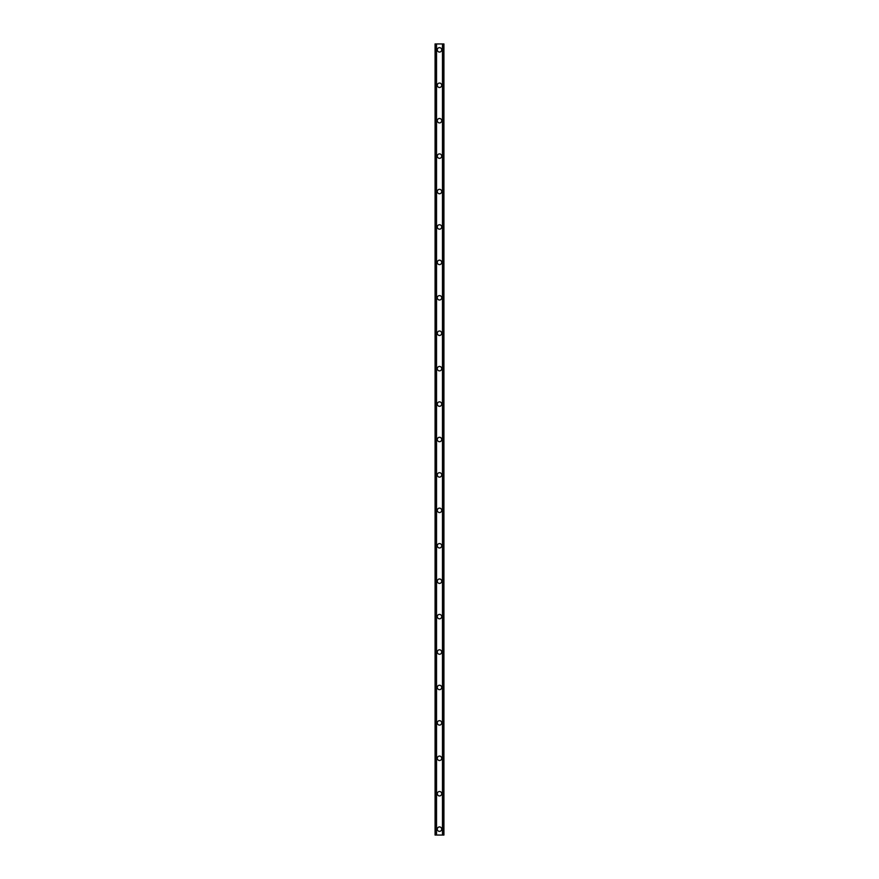 <?xml version="1.0" encoding="UTF-8"?>
<svg xmlns="http://www.w3.org/2000/svg" width="879" height="879" viewBox="0 0 879 879"><rect width="100%" height="100%" fill="white"/><g stroke="black" fill="none" stroke-linecap="round" stroke-linejoin="round"><path stroke-width="1.32" d="M437.292 829.15A2.208 2.208 0 0 1 439.5 826.93A2.208 2.208 0 0 1 441.708 829.15A2.208 2.208 0 0 1 439.5 831.358A2.208 2.208 0 0 1 437.292 829.15M437.292 793.726A2.208 2.208 0 0 1 439.5 791.507A2.208 2.208 0 0 1 441.708 793.726A2.208 2.208 0 0 1 439.5 795.934A2.208 2.208 0 0 1 437.292 793.726M437.292 758.302A2.208 2.208 0 0 1 439.5 756.083A2.208 2.208 0 0 1 441.708 758.302A2.208 2.208 0 0 1 439.5 760.511A2.208 2.208 0 0 1 437.292 758.302M437.292 722.879A2.208 2.208 0 0 1 439.5 720.67A2.208 2.208 0 0 1 441.708 722.879A2.208 2.208 0 0 1 439.5 725.098A2.208 2.208 0 0 1 437.292 722.879M437.292 687.455A2.208 2.208 0 0 1 439.5 685.246A2.208 2.208 0 0 1 441.708 687.455A2.208 2.208 0 0 1 439.5 689.674A2.208 2.208 0 0 1 437.292 687.455M437.292 652.031A2.208 2.208 0 0 1 439.5 649.823A2.208 2.208 0 0 1 441.708 652.031A2.208 2.208 0 0 1 439.5 654.251A2.208 2.208 0 0 1 437.292 652.031M437.292 616.608A2.208 2.208 0 0 1 439.5 614.399A2.208 2.208 0 0 1 441.708 616.608A2.208 2.208 0 0 1 439.5 618.827A2.208 2.208 0 0 1 437.292 616.608M437.292 581.195A2.208 2.208 0 0 1 439.5 578.975A2.208 2.208 0 0 1 441.708 581.195A2.208 2.208 0 0 1 439.5 583.403A2.208 2.208 0 0 1 437.292 581.195M437.292 545.771A2.208 2.208 0 0 1 439.5 543.552A2.208 2.208 0 0 1 441.708 545.771A2.208 2.208 0 0 1 439.5 547.98A2.208 2.208 0 0 1 437.292 545.771M437.292 510.347A2.208 2.208 0 0 1 439.5 508.128A2.208 2.208 0 0 1 441.708 510.347A2.208 2.208 0 0 1 439.5 512.556A2.208 2.208 0 0 1 437.292 510.347M437.292 474.924A2.208 2.208 0 0 1 439.5 472.704A2.208 2.208 0 0 1 441.708 474.924A2.208 2.208 0 0 1 439.5 477.132A2.208 2.208 0 0 1 437.292 474.924M437.292 439.5A2.208 2.208 0 0 1 439.5 437.292A2.208 2.208 0 0 1 441.708 439.5A2.208 2.208 0 0 1 439.5 441.708A2.208 2.208 0 0 1 437.292 439.5M437.292 404.076A2.208 2.208 0 0 1 439.5 401.868A2.208 2.208 0 0 1 441.708 404.076A2.208 2.208 0 0 1 439.5 406.296A2.208 2.208 0 0 1 437.292 404.076M437.292 368.653A2.208 2.208 0 0 1 439.5 366.444A2.208 2.208 0 0 1 441.708 368.653A2.208 2.208 0 0 1 439.5 370.872A2.208 2.208 0 0 1 437.292 368.653M437.292 333.229A2.208 2.208 0 0 1 439.5 331.02A2.208 2.208 0 0 1 441.708 333.229A2.208 2.208 0 0 1 439.5 335.448A2.208 2.208 0 0 1 437.292 333.229M437.292 297.805A2.208 2.208 0 0 1 439.5 295.597A2.208 2.208 0 0 1 441.708 297.805A2.208 2.208 0 0 1 439.5 300.025A2.208 2.208 0 0 1 437.292 297.805M437.292 262.392A2.208 2.208 0 0 1 439.5 260.173A2.208 2.208 0 0 1 441.708 262.392A2.208 2.208 0 0 1 439.5 264.601A2.208 2.208 0 0 1 437.292 262.392M437.292 226.969A2.208 2.208 0 0 1 439.5 224.749A2.208 2.208 0 0 1 441.708 226.969A2.208 2.208 0 0 1 439.5 229.177A2.208 2.208 0 0 1 437.292 226.969M437.292 191.545A2.208 2.208 0 0 1 439.5 189.326A2.208 2.208 0 0 1 441.708 191.545A2.208 2.208 0 0 1 439.5 193.754A2.208 2.208 0 0 1 437.292 191.545M437.292 156.121A2.208 2.208 0 0 1 439.5 153.902A2.208 2.208 0 0 1 441.708 156.121A2.208 2.208 0 0 1 439.5 158.33A2.208 2.208 0 0 1 437.292 156.121M437.292 120.698A2.208 2.208 0 0 1 439.5 118.489A2.208 2.208 0 0 1 441.708 120.698A2.208 2.208 0 0 1 439.5 122.917A2.208 2.208 0 0 1 437.292 120.698M437.292 85.274A2.208 2.208 0 0 1 439.5 83.065A2.208 2.208 0 0 1 441.708 85.274A2.208 2.208 0 0 1 439.5 87.493A2.208 2.208 0 0 1 437.292 85.274M437.292 49.85A2.208 2.208 0 0 1 439.5 47.642A2.208 2.208 0 0 1 441.708 49.85A2.208 2.208 0 0 1 439.5 52.07A2.208 2.208 0 0 1 437.292 49.85M443.675 43.95L435.072 43.95L435.072 835.05L443.928 835.05L443.928 43.95L443.675 835.05M443.499 835.05L443.499 43.95L443.521 835.05M435.479 835.05L435.479 43.95L435.501 835.05M435.072 43.95L435.072 835.05M436.391 43.95L436.391 835.05M436.5 43.95L436.5 835.05M436.522 43.95L436.522 835.05M442.478 43.95L442.478 835.05M442.5 43.95L442.5 835.05M442.609 43.95L442.609 835.05M435.237 43.95L435.237 835.05M435.325 43.95L435.325 835.05M435.676 43.95L435.676 835.05M443.324 43.95L443.324 835.05M443.763 43.95L443.763 835.05"/></g></svg>

